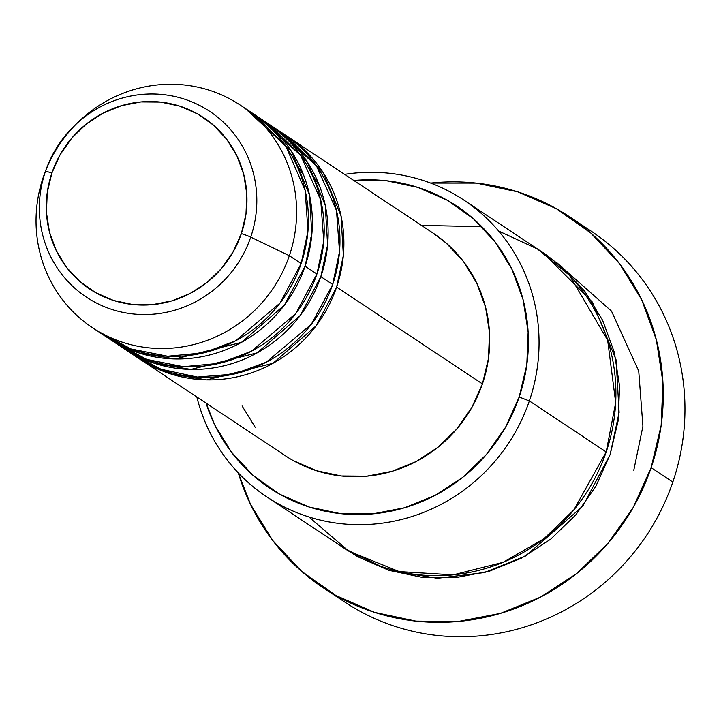 <?xml version="1.0" encoding="UTF-8"?>
<svg xmlns="http://www.w3.org/2000/svg" width="721" height="721" viewBox="0 0 721 721"><rect width="100%" height="100%" fill="white"/><g stroke="black" fill="none" stroke-linecap="round" stroke-linejoin="round"><path stroke-width="1.08" d="M98.471 331.444L131.006 348.955L167.605 356.228L203.764 352.848L235.659 340.772L280.045 303.045L301.153 263.562L289.328 255.712A133.592 128.798 123.6 0 1 92.441 327.685A133.592 128.798 123.6 0 1 43.323 177.051A133.592 128.798 123.6 0 1 240.21 105.077A133.592 128.798 123.6 0 1 289.328 255.712L250.737 237.101L289.328 255.712A133.592 128.798 -56.4 0 0 238.417 103.905A133.592 128.798 -56.4 0 0 79.058 121.299L75.245 124.913C62.466 137.116 52.939 151.473 46.667 167.966A111.494 107.492 123.6 0 1 75.245 124.913A111.494 107.492 123.6 0 1 208.252 110.403A111.494 107.492 123.6 0 1 250.737 237.101A111.494 107.492 123.6 0 1 112.242 309.561A111.494 107.492 123.6 0 1 45.423 171.445A111.494 107.492 123.6 0 1 46.667 167.966L44.819 172.878A133.592 128.798 -56.4 0 0 43.323 177.051L45.423 171.445A8.904 0.622 18.8 0 1 51.885 173.004A102.896 99.201 123.6 0 1 179.7 106.131A102.896 99.201 123.6 0 1 241.355 233.595A8.904 0.622 18.8 0 1 250.737 237.101A111.494 107.492 -56.4 0 0 214.398 114.648A111.494 107.492 -56.4 0 0 87.142 115.063A111.494 107.492 -56.4 0 0 47.397 166.082M285.516 135.178L323.116 172.463L341.033 215.876L343.358 255.414L336.617 287.102L316.023 325.919L272.989 363.303L206.675 379.895L170.498 373.875L137.783 357.751A133.592 128.798 123.6 0 0 139.739 359.076A133.592 128.798 123.6 0 0 336.617 287.102L482.439 383.896A133.592 128.798 -56.4 0 0 433.321 233.253L287.499 136.467A133.592 128.798 123.6 0 1 336.617 287.102L482.439 383.896L471.696 407.753L456.636 429.175L437.845 447.353L416.044 461.584L392.062 471.309L366.827 476.166L341.312 475.968L316.492 470.714L293.321 460.62M128.113 350.929L160.531 369.143L197.32 377.056L233.883 374.1L266.247 362.194L311.319 324.306L332.678 284.489A133.592 128.798 -56.4 0 0 283.56 133.854L271.736 126.004A133.592 128.798 123.6 0 1 320.854 276.639L300.251 315.456L257.226 352.839L190.912 369.431L154.736 363.411L122.011 347.288A133.592 128.798 123.6 0 0 123.976 348.613A133.592 128.798 123.6 0 0 320.854 276.639L332.678 284.489L320.854 276.639L327.595 244.951L325.27 205.413L307.353 162L269.753 124.715A133.592 128.798 123.6 0 1 271.736 126.004M114.233 341.907L146.769 359.418L183.368 366.692L219.526 363.312L251.431 351.235L295.808 313.509L316.916 274.025A133.592 128.798 -56.4 0 0 267.797 123.39L255.973 115.54A133.592 128.798 123.6 0 1 305.091 266.175L284.489 304.992L241.463 342.376L175.149 358.968L138.964 352.948L106.248 336.824A133.592 128.798 123.6 0 0 108.213 338.149A133.592 128.798 123.6 0 0 305.091 266.175L316.916 274.025L305.091 266.175L311.823 234.487L309.507 194.949L291.581 151.536L253.99 114.251A133.592 128.798 123.6 0 1 255.973 115.54M308.885 516.948L348.721 551.114L399.182 571.573L453.212 574.862L503.159 562.308L543.886 538.794L573.817 509.927L606.199 451.941L529.349 400.93L519.174 397.001A169.219 163.144 123.6 0 1 360.987 514.533A169.219 163.144 123.6 0 1 206.071 403.102L214.741 424.939L231.585 452.364L253.495 475.743L279.631 494.182L308.976 506.971L340.42 513.622L372.739 513.875L404.706 507.728L435.078 495.399L462.702 477.383L486.504 454.356L505.574 427.22L519.174 397.001L526.799 364.871L528.133 332.057L523.14 299.828L512.009 269.411L495.165 241.995L473.255 218.607L447.128 200.168L417.774 187.379L386.339 180.728L353.831 180.493A169.219 163.144 123.6 0 1 519.174 397.001L529.349 400.93A178.123 171.733 -56.4 0 0 344.593 174.365A178.123 171.733 123.6 0 1 463.855 200.077A178.123 171.733 123.6 0 1 529.349 400.93L606.199 451.941A178.123 171.733 -56.4 0 0 540.705 251.088L463.855 200.077M579.9 224.15A222.654 214.66 123.6 0 1 672.819 482.061A222.654 214.66 -56.4 0 0 590.95 230.99L570.095 217.147M542.625 252.386L561.803 266.779L584.866 291.392L602.594 320.259L614.31 352.272L619.573 386.195L618.158 420.731L610.137 454.554L582.757 506.205L525.609 555.981L484.458 572.555L437.476 578.287L389.313 570.455L345.674 549.195M651.144 467.668L672.819 482.061L651.144 467.668A222.654 214.66 123.6 0 1 323.008 587.624A222.654 214.66 123.6 0 1 238.29 472.904L250.566 504.43L272.736 540.516L301.558 571.275L335.941 595.546L374.56 612.372L415.927 621.123L458.457 621.457L500.518 613.355L540.48 597.141L576.827 573.438L608.145 543.138L633.236 507.431L651.144 467.668L661.166 425.39L662.923 382.22L656.362 339.807L641.708 299.792L619.546 263.706L590.715 232.946L556.333 208.684L517.714 191.858L476.347 183.107L430.662 183.08A222.654 214.66 123.6 0 1 569.275 216.606A222.654 214.66 123.6 0 1 651.144 467.668M45.423 171.445A111.494 107.492 -56.4 0 0 112.242 309.561A111.494 107.492 -56.4 0 0 250.737 237.101A8.904 0.622 -161.2 0 0 241.355 233.595A102.896 99.201 123.6 0 1 113.539 300.468A102.896 99.201 123.6 0 1 51.885 173.004L60.158 154.627L71.758 138.126L86.232 124.129L103.022 113.17L121.489 105.681L140.928 101.94L160.585 102.094L179.7 106.131L197.545 113.909L213.434 125.121L226.755 139.342L237.002 156.015L243.77 174.509L246.807 194.102L245.987 214.056L241.355 233.595L233.081 251.971L221.491 268.473L207.017 282.47L190.218 293.429L171.751 300.918L152.311 304.668L132.664 304.514L113.539 300.468L95.695 292.69L79.806 281.478L66.485 267.257L56.238 250.584L49.47 232.09L46.441 212.497L47.253 192.543L51.885 173.004A8.904 0.622 -161.2 0 0 45.423 171.445L43.323 177.051A133.592 128.798 -56.4 0 0 123.381 342.538A133.592 128.798 -56.4 0 0 289.328 255.712L301.153 263.562A133.592 128.798 -56.4 0 0 252.035 112.927L240.21 105.077M108.213 338.149L120.028 345.999A133.592 128.798 -56.4 0 0 316.916 274.025L323.747 241.184L320.719 200.068L300.666 155.339L259.713 118.46M92.441 327.685L104.266 335.535A133.592 128.798 -56.4 0 0 301.153 263.562L307.957 231.099L305.172 190.515L285.84 146.219L246.005 109.168M357.94 556.369L359.788 557.856M323.774 588.138L344.683 602.008A222.654 214.66 -56.4 0 0 672.819 482.061A222.654 214.66 123.6 0 1 334.066 594.474M542.67 252.413L592.428 302.153L616.095 359.887L619.114 412.421L610.137 454.554L595.816 486.369L575.746 514.938L550.691 539.173L521.616 558.135L489.64 571.113L455.996 577.584L421.974 577.323L388.88 570.32L357.986 556.855L345.611 549.159M266.842 496.895A178.123 171.733 123.6 0 1 196.833 396.974A178.123 171.733 -56.4 0 0 357.463 524.663A178.123 171.733 -56.4 0 0 529.349 400.93A178.123 171.733 123.6 0 1 266.842 496.895L343.692 547.906A178.123 171.733 -56.4 0 0 606.199 451.941L615.68 402.606L607.65 340.204L569.5 275.332L537.46 248.988L498.662 231.035M310.544 237.957L311.526 237.452M432.852 232.946L446.182 243.058L463.477 261.516L476.779 283.173L485.566 307.182L489.514 332.624L488.45 358.526L482.439 383.896A133.592 128.798 -56.4 0 1 285.552 455.87L139.739 359.076M255.396 427.607L242.094 405.95M123.976 348.613L135.8 356.462A133.592 128.798 -56.4 0 0 332.678 284.489L339.51 251.647L336.491 210.532L316.438 165.803L275.476 128.924M481.88 226.7L421.443 225.376M633.786 470.254L642.925 426.21L638.725 371.036L611.498 311.121L556.134 262.065M294.078 159.999L303.947 175.951M309.841 170.462L319.709 186.415"/></g></svg>
